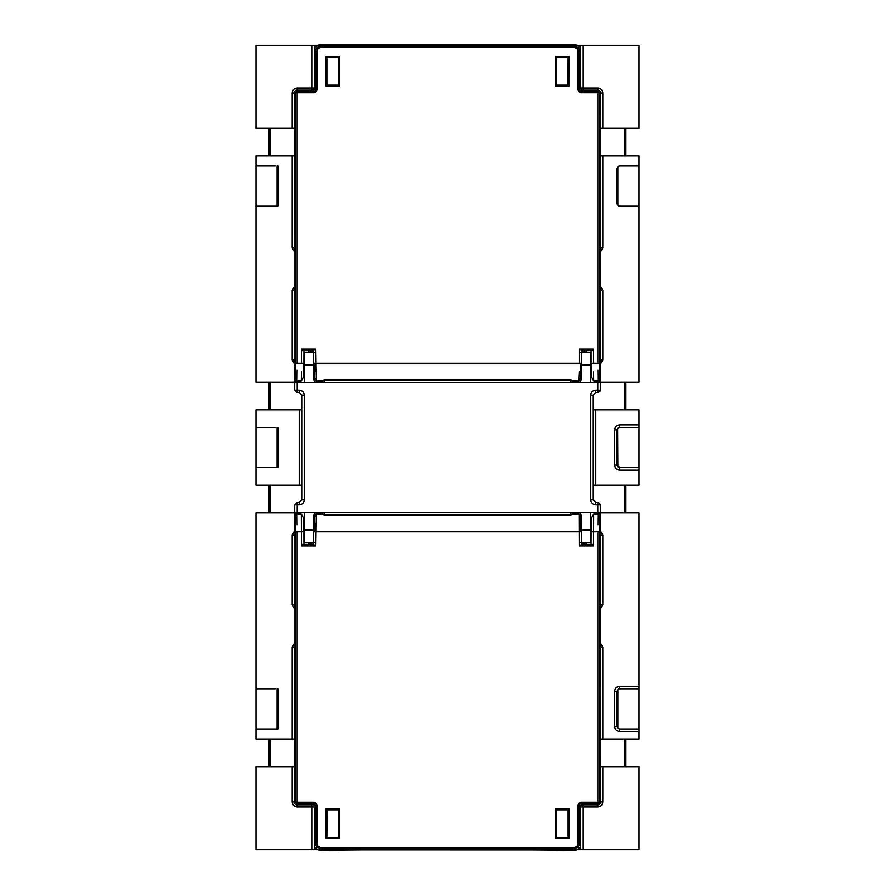 <?xml version="1.0" encoding="UTF-8"?>
<svg xmlns="http://www.w3.org/2000/svg" width="895" height="895" viewBox="0 0 895 895"><rect width="100%" height="100%" fill="white"/><g stroke="black" fill="none" stroke-linecap="round" stroke-linejoin="round"><path stroke-width="1.34" d="M585.677 349.867L583.16 352.373L583.16 349.867M585.218 352.373L587.735 349.867M625.941 766.679L624.43 766.679L624.43 739.035L625.941 739.035L625.941 766.679L639.008 766.679L639.008 849.612L580.698 849.612L580.698 806.261L578.987 803.039L578.103 805.176L578.103 843.873L577.074 846.368L578.148 847.431L574.59 848.907L578.148 847.431L579.613 843.873L578.148 847.431M602.816 766.679L602.816 801.864C602.492 804.896 600.825 806.563 597.793 806.887L580.698 806.887L582.097 804.639M600.299 514.278L600.299 504.925L598.531 502.52M585.218 542.627L587.735 545.133M580.698 849.612L577.577 849.612M294.701 380.722L294.701 390.075L297.207 392.592L299.221 392.592L301.738 395.098L301.738 499.902L299.221 502.408L297.207 502.408L294.701 504.925L294.701 514.278M313.194 804.806L314.302 806.887L297.207 806.887C294.175 806.563 292.508 804.896 292.184 801.864L292.184 766.679M314.302 806.261L312.791 804.75L313.876 803.665L315.387 805.176L314.302 806.261L314.302 849.612L255.992 849.612L255.992 766.679L269.059 766.679L269.059 739.035L270.57 739.035L270.57 766.679L294.701 766.679M317.423 849.612L314.302 849.612M307.265 545.133L309.782 542.627M269.059 128.321L270.57 128.321L270.57 155.965L269.059 155.965L269.059 128.321L255.992 128.321L255.992 45.388L314.302 45.388L314.302 88.739L316.013 91.961L316.897 89.824L316.897 51.127L317.926 48.632L316.852 47.569L320.41 46.093C317.356 46.395 315.689 48.073 315.387 51.127L316.852 47.569L315.387 51.127L315.387 89.824L316.897 89.824M292.184 128.321L292.184 93.136C292.508 90.104 294.175 88.437 297.207 88.113L314.302 88.113L312.903 90.361M309.782 352.373L307.265 349.867M314.302 45.388L317.423 45.388M617.237 727.143L617.136 726.46L614.63 726.46L614.63 691.276L617.136 691.276L617.136 726.46L617.874 728.239L617.874 689.497L617.136 691.276L617.874 689.497L619.653 688.77L639.008 688.77L639.008 728.977L619.653 728.977L617.874 728.239L619.351 728.955M619.653 427.396L639.008 427.396L639.008 467.604L619.653 467.604L617.874 466.866L617.136 465.087L619.653 467.604L619.653 470.121C616.621 469.797 614.943 468.119 614.63 465.087L617.136 465.087L617.136 429.913L617.874 428.134L619.653 427.396L619.653 424.879L639.008 424.879L639.008 409.798L624.43 409.798L624.43 382.154L625.941 382.154L625.941 409.798M639.008 424.879L639.008 470.121L619.653 470.121M625.941 485.202L625.941 512.846L624.43 512.846L624.43 485.202L639.008 485.202L639.008 470.121M269.059 155.965L255.992 155.965L255.992 382.154L270.57 382.154L270.57 409.798L269.059 409.798L269.059 382.154M275.347 166.022L255.992 166.022L255.992 206.23L277.864 206.23L277.864 166.022L277.126 166.022L277.126 206.23L275.347 206.23M275.347 427.396L255.992 427.396L255.992 467.604L277.864 467.604L277.864 427.396L277.126 427.396L277.126 467.604L275.347 467.604M275.347 688.77L255.992 688.77L255.992 728.977L277.864 728.977L277.864 688.77L277.126 688.77L277.126 728.977L275.347 728.977M600.299 380.722L600.299 382.534L294.701 382.534M294.701 512.466L600.299 512.466M595.779 502.408L595.779 504.925L597.793 504.925L597.793 502.408L595.779 502.408L593.262 499.902L593.262 395.098L595.779 392.592L598.531 392.48M600.097 391.059L600.299 390.075L597.793 392.592L597.793 390.075L595.779 390.075C592.747 390.388 591.069 392.066 590.756 395.098L590.756 499.902C591.069 502.934 592.747 504.612 595.779 504.925M600.299 382.534L600.299 390.075L597.793 390.075L597.793 382.534M619.351 427.407L618.579 427.642M617.874 466.866L617.651 428.392M617.248 429.197L617.136 429.913L614.63 429.913C614.943 426.881 616.621 425.203 619.653 424.879M309.323 545.133L311.84 542.627L311.84 545.133M593.262 409.798L624.43 409.798M624.43 382.154L600.299 382.154M590.756 382.534L590.756 352.373L580.698 352.373M590.756 364.936L580.698 364.936L580.698 382.534M625.941 382.154L639.008 382.154L639.008 206.23L619.653 206.23L617.874 205.503L617.874 166.761L617.136 168.54L617.874 166.761L619.653 166.022L639.008 166.022L639.008 155.965L624.43 155.965L624.43 128.321L600.299 128.321M624.43 485.202L593.262 485.202M600.299 512.846L624.43 512.846M580.698 542.627L590.756 542.627L590.756 512.466M580.698 512.466L580.698 530.064L590.756 530.064M619.653 688.77L619.653 686.252L639.008 686.252L639.008 512.846L625.941 512.846M270.57 409.798L301.738 409.798M294.701 382.154L270.57 382.154M314.302 352.373L304.244 352.373L304.244 382.534M314.302 382.534L314.302 364.936L304.244 364.936M269.059 409.798L255.992 409.798L255.992 485.202L270.57 485.202L270.57 512.846L269.059 512.846L269.059 485.202M301.738 485.202L270.57 485.202M270.57 512.846L294.701 512.846M304.244 512.466L304.244 542.627L314.302 542.627M304.244 530.064L314.302 530.064L314.302 512.466M269.059 512.846L255.992 512.846L255.992 739.035L269.059 739.035M339.429 808.856L339.429 836.456M270.57 766.679L269.059 766.679M294.701 739.035L270.57 739.035M339.429 58.544L339.429 86.144M270.57 128.321L294.701 128.321M270.57 155.965L294.701 155.965M625.941 739.035L639.008 739.035L639.008 731.495L619.653 731.495C616.621 731.17 614.943 729.492 614.63 726.46M555.571 836.456L555.571 808.856M624.43 766.679L600.299 766.679M624.43 739.035L600.299 739.035M624.43 128.321L639.008 128.321L639.008 45.388L583.216 45.388L583.216 88.113L597.793 88.113C600.825 88.437 602.492 90.104 602.816 93.136L602.816 128.321M580.698 88.739L582.209 90.25L581.124 91.335L579.613 89.824L580.698 88.739L580.698 45.388L583.216 45.388M625.941 128.321L625.941 155.965M555.571 86.144L555.571 58.544M600.299 155.965L624.43 155.965M639.008 686.252L639.008 731.495M619.351 688.781L618.579 689.005M619.351 166.045L618.579 166.269M581.806 90.194L580.698 88.113L583.216 88.113L583.216 90.63M577.577 45.388L580.698 45.388M617.136 168.54L617.136 203.724L617.874 205.503M617.136 203.724L617.237 204.396M618.579 205.995L619.351 206.219M639.008 166.022L639.008 206.23L639.008 166.022M309.323 349.867L311.84 352.373L311.84 349.867M319.325 45.018L575.675 45.018L574.59 46.093L578.148 47.569L579.613 51.127L578.148 47.569L574.59 46.093L320.41 46.093L319.325 45.018C316.293 45.332 314.626 47.01 314.302 50.042L315.387 51.127L316.897 51.127M402.963 45.164L397.939 45.209M361.345 45.209L356.333 45.164M535.389 45.142L530.388 45.186M500.327 45.186L495.327 45.142M447.5 45.41L482.685 45.712L447.5 46.025L412.315 45.712L482.685 45.712L447.5 46.025L412.315 45.712L447.5 45.41M326.865 57.582L326.865 85.226L327.861 86.133L339.473 86.144L339.462 58.578L338.556 57.582L326.865 57.582L325.858 56.575L339.563 56.575L339.563 86.233L325.858 86.233L325.858 56.575M556.444 57.672L555.538 58.578L555.526 86.144L567.139 86.133L568.045 85.226L556.444 85.226L556.444 57.582L555.437 56.575L569.142 56.575L568.135 57.582L556.444 57.582M326.955 85.226L338.556 85.226L338.556 57.672M314.939 90.887L313.876 91.335L312.791 90.25L296.077 90.25L294.578 91.76L294.612 380.23L296.122 381.74L297.028 380.834L297.151 370.172M312.791 90.25L314.302 88.739M600.388 380.23L599.482 379.323L597.972 380.834L598.878 381.74L600.388 380.23L600.422 91.76L598.923 90.25L582.209 90.25M316.852 47.569L320.41 46.093L320.41 47.603L574.59 47.603L574.59 46.093C577.644 46.395 579.311 48.073 579.613 51.127L580.698 50.042C580.374 47.01 578.707 45.332 575.675 45.018M599.482 379.323L599.348 92.845L600.422 91.76M599.415 364.187C599.46 353.648 599.505 353.648 599.56 364.187C599.505 374.725 599.46 374.725 599.415 364.187C599.46 353.648 599.505 353.648 599.56 364.187C599.505 374.725 599.46 374.725 599.415 364.187M294.578 91.76L295.652 92.845L295.652 363.247L295.518 379.323L294.612 380.23M295.439 364.187L295.518 372.354L295.439 364.187M598.878 381.74L594.571 381.74L593.665 380.834L593.62 378.596M301.38 378.596L301.335 380.834L300.429 381.74L296.122 381.74M581.694 350.572L581.549 379.659L581.694 363.247L579.177 363.247L579.177 349.095L581.694 350.572M581.179 380.039L578.662 381.214L572.151 381.214M578.662 381.214L579.166 371.559M315.834 371.559L315.823 363.247L313.306 363.247L313.451 379.659L313.306 350.572L315.823 349.095L316.338 381.214L313.821 380.039M316.338 381.214L322.86 381.192M303.964 350.583L303.853 376.482L303.964 363.247L301.447 363.247L301.447 349.095L302.32 350.605L313.306 350.605L302.32 350.605M592.68 350.605L581.694 350.605L592.68 350.605L593.553 349.095L593.553 363.247L591.036 363.247L591.159 376.482L591.036 350.583M572.151 382.534L572.151 380.476L570.641 380.106L572.151 380.476M322.849 380.476L324.359 380.106L322.849 380.476L322.849 382.534M568.045 85.226L568.135 57.582M569.142 56.575L569.142 86.233L555.437 86.233L555.437 56.575M339.563 56.575L338.556 57.582M569.142 86.233L568.135 85.226M326.865 85.226L325.858 86.233M593.575 371.761L593.665 380.834L591.147 376.482L593.665 380.834L597.972 380.834L597.849 370.172M324.359 382.534L324.359 380.106L570.641 380.106L570.641 382.534M295.518 379.323L297.028 380.834L301.335 380.834L301.425 371.761M301.335 380.834L303.841 376.482L301.335 380.834M313.451 379.659L315.957 380.834L315.901 378.697M579.099 378.697L579.043 380.834L581.549 379.659M581.56 379.67L579.043 380.834L572.151 380.834M568.045 809.774L567.139 808.867L555.526 808.856L555.538 836.422L556.444 837.418L568.135 837.418L568.135 809.774L556.444 809.774L556.444 837.328M338.556 837.328L339.462 836.422L339.473 808.856L327.861 808.867L326.955 809.774L338.556 809.774L338.556 837.418L339.563 838.425L325.858 838.425L325.858 808.767L339.563 808.767L339.563 838.425M580.061 804.113L581.124 803.665L582.209 804.75L598.923 804.75L600.422 803.24L599.348 802.155L599.348 531.753L599.482 515.677L600.388 514.77L598.878 513.26L594.571 513.26L593.665 514.166L593.553 545.905L592.68 544.395L581.694 544.395L592.68 544.395M579.166 523.441L579.177 531.753L581.694 531.753L581.549 515.341L581.694 544.428L579.177 545.905L579.043 514.166L572.14 513.808M313.821 514.961L316.338 513.786L315.823 545.905L313.306 544.428L313.451 515.341L313.306 531.753L315.823 531.753L315.834 523.441M302.32 544.395L313.306 544.395L302.32 544.395L301.447 545.905L301.335 514.166L300.429 513.26L296.122 513.26L294.612 514.77L295.518 515.677L295.652 531.753L295.652 802.155L294.578 803.24L296.077 804.75L312.791 804.75M569.142 808.767L569.142 838.425L555.437 838.425L555.437 808.767L569.142 808.767L568.135 809.774M360.909 849.791L500.327 849.814M338.556 850.228L319.325 849.981L320.41 848.907L316.852 847.431L315.387 843.873L316.852 847.431L320.41 848.907L574.59 848.907L575.675 849.981C578.707 849.668 580.374 847.99 580.698 844.958L579.613 843.873L579.613 805.176L578.103 805.176M556.444 850.228L575.675 849.981M338.556 849.981L361.345 849.791M499.88 849.814L530.836 849.814M556.444 849.981L530.388 849.814M447.5 848.975L482.685 849.288L412.315 849.288L482.685 849.288L412.315 849.288L447.5 848.975M582.209 804.75L580.698 806.261M600.422 803.24L600.388 514.77M294.612 514.77L294.578 803.24M314.939 804.113L316.013 803.039L316.897 805.176L315.387 805.176L315.387 843.873L314.302 844.958C314.626 847.99 316.293 849.668 319.325 849.981M295.439 530.813C295.495 520.275 295.54 520.275 295.585 530.813C295.54 541.352 295.495 541.352 295.439 530.813C295.495 520.275 295.54 520.275 295.585 530.813C295.54 541.352 295.495 541.352 295.439 530.813M599.415 530.813L599.482 522.646L599.415 530.813M316.338 513.786L322.849 513.786M578.662 513.786L581.179 514.961M591.036 544.417L591.147 518.518L591.036 531.753L593.553 531.753L593.575 523.239M301.425 523.239L301.447 531.753L303.964 531.753L303.841 518.518L303.964 544.417M322.849 512.466L322.849 514.524L324.359 514.894L322.849 514.524M572.151 514.524L570.641 514.894L572.151 514.524L572.151 512.466M570.641 512.466L570.641 514.894L324.359 514.894L324.359 512.466M326.955 809.774L326.865 837.418L338.556 837.418M325.858 808.767L326.865 809.774M325.858 838.425L326.865 837.418M555.437 838.425L556.444 837.418M569.142 838.425L568.135 837.418M295.518 515.677L297.028 514.166L297.151 524.828M597.849 524.828L597.972 514.166L593.665 514.166L591.159 518.518L593.665 514.166L593.62 516.404M296.122 513.26L297.028 514.166L301.335 514.166L303.853 518.518L301.335 514.166L301.38 516.404M581.549 515.341L579.043 514.166L579.099 516.303M315.901 516.303L315.957 514.166L313.451 515.341M313.44 515.33L315.957 514.166L322.849 514.166M299.221 485.202L299.221 409.798M299.221 392.592L299.221 390.075L297.207 390.075L297.207 392.592M297.207 382.534L297.207 390.075L294.701 390.075M301.738 395.098L304.244 395.098C303.931 392.066 302.253 390.388 299.221 390.075M301.738 499.902L304.244 499.902L304.244 395.098M299.221 502.408L299.221 504.925C302.253 504.612 303.931 502.934 304.244 499.902M297.207 502.408L297.207 504.925L299.221 504.925M294.701 504.925L297.207 504.925L297.207 512.466M294.589 364.198L292.184 359.913L294.701 359.913M292.184 359.913L292.184 290.428L294.701 290.428M292.184 290.428L294.578 286.143M294.578 251.976L292.184 247.702L294.701 247.702M292.184 247.702L292.184 155.965M595.779 409.798L595.779 485.202M597.793 512.466L597.793 504.925L600.299 504.925M593.262 499.902L590.756 499.902M593.262 395.098L590.756 395.098M595.779 392.592L595.779 390.075M600.299 359.913L602.816 359.913L600.411 364.198M614.63 465.087L614.63 429.913M578.181 513.786L578.181 512.466M578.181 382.534L578.181 381.214M316.819 381.214L316.819 382.534M316.819 512.466L316.819 513.786M583.16 545.133L583.16 542.627L585.677 545.133M311.784 849.612L311.784 804.37M311.784 90.63L311.784 45.388M583.216 804.37L583.216 849.612M619.653 728.977L619.653 731.495M614.63 691.276C614.943 688.244 616.621 686.577 619.653 686.252M600.299 535.087L602.816 535.087L602.816 604.572L600.422 608.857M600.411 530.802L602.816 535.087M597.793 90.63L597.793 88.113M600.299 93.136L602.816 93.136M600.299 801.864L602.816 801.864M597.793 804.37L597.793 806.887M292.184 739.035L292.184 647.298L294.578 643.024M294.701 647.298L292.184 647.298M294.701 535.087L292.184 535.087L294.589 530.802M294.701 604.572L292.184 604.572L292.184 535.087M294.701 93.136L292.184 93.136M297.207 90.63L297.207 88.113M297.207 804.37L297.207 806.887M294.701 801.864L292.184 801.864M602.816 155.965L602.816 247.702L600.422 251.976M600.422 286.143L602.816 290.428L602.816 359.913M600.299 247.702L602.816 247.702M600.299 290.428L602.816 290.428M600.299 647.298L602.816 647.298L602.816 739.035M600.422 643.024L602.816 647.298M600.299 604.572L602.816 604.572M294.578 608.857L292.184 604.572M295.652 363.247L297.162 363.247L297.162 92.845L313.876 92.845L313.876 91.335L297.162 91.335L296.077 90.25M579.613 89.824L579.613 51.127L578.103 51.127L578.103 89.824L579.613 89.824M598.923 90.25L597.838 91.335L581.124 91.335L581.124 92.845L597.838 92.845L597.838 363.247L593.553 363.247M313.44 379.67L315.957 380.834L322.849 380.834M315.823 349.095L301.447 349.095M315.823 363.247L579.177 363.247M593.553 349.095L579.177 349.095M580.061 90.887L578.987 91.961L581.124 92.845M578.987 91.961L578.103 89.824M578.103 51.127L577.074 48.632L578.148 47.569M574.59 47.603L577.074 48.632M320.41 47.603L317.926 48.632M313.876 92.845L316.013 91.961M297.162 363.247L301.447 363.247M297.162 91.335L295.652 92.845L297.162 92.845L297.162 91.335M599.348 92.845L597.838 91.335L597.838 92.845L599.348 92.845M599.348 363.247L597.838 363.247M579.177 545.905L593.553 545.905M579.177 531.753L315.823 531.753M301.447 545.905L315.823 545.905M316.013 803.039L313.876 802.155L297.162 802.155L297.162 531.753L301.447 531.753M315.387 843.873L316.897 843.873L316.897 805.176M316.897 843.873L317.926 846.368L316.852 847.431M574.59 848.907L574.59 847.397L320.41 847.397L317.926 846.368M574.59 847.397L577.074 846.368M599.348 531.753L597.838 531.753L597.838 802.155L581.124 802.155L578.987 803.039M597.838 531.753L593.553 531.753M581.124 802.155L581.124 803.665L597.838 803.665L598.923 804.75M581.56 515.33L579.043 514.166L572.151 514.166M598.878 513.26L597.972 514.166L599.482 515.677M296.077 804.75L297.162 803.665L313.876 803.665L313.876 802.155M597.838 803.665L599.348 802.155L597.838 802.155L597.838 803.665M295.652 802.155L297.162 803.665L297.162 802.155L295.652 802.155M579.613 843.873L578.103 843.873M320.41 848.907L320.41 847.397M295.652 531.753L297.162 531.753M639.008 688.77L639.008 728.977M639.008 427.396L639.008 467.604M255.992 467.604L255.992 427.396M255.992 728.977L255.992 688.77"/></g></svg>
